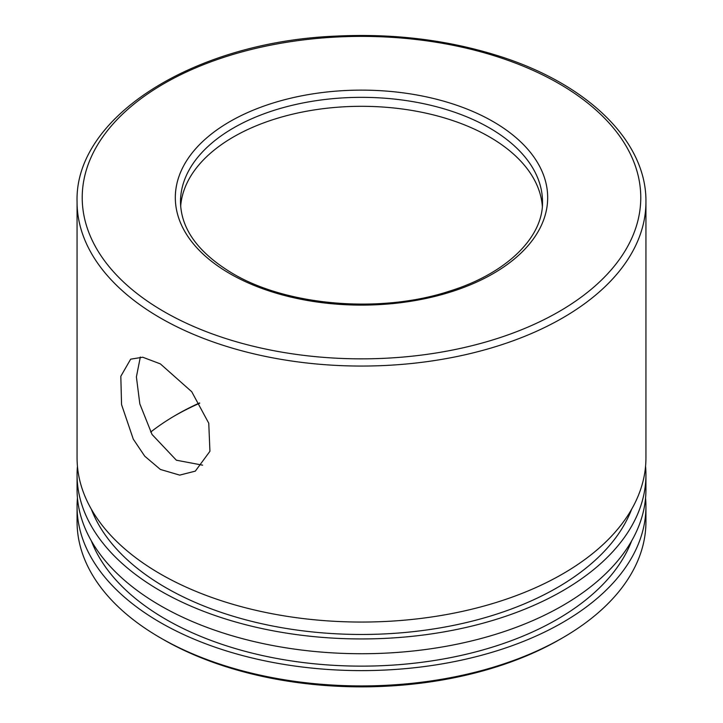 <?xml version="1.0" encoding="UTF-8"?>
<svg xmlns="http://www.w3.org/2000/svg" width="723" height="723" viewBox="0 0 723 723"><rect width="100%" height="100%" fill="white"/><g stroke="black" fill="none" stroke-linecap="round" stroke-linejoin="round"><path stroke-width="1.08" d="M140.334 357.017L136.394 376.927L139.828 403.895L152.038 434.478L176.367 460.208L202.621 465.169M199.557 402.937A261.807 151.152 0 0 0 176.367 414.821A261.807 151.152 0 0 0 150.673 432.074M199.711 403.199A265.693 153.393 0 0 0 175.011 415.617M160.37 469.444L179.693 475.119L195.309 471.143L209.932 451.288L208.757 423.226L191.731 391.721L160.37 363.886L142.747 357.225L130.664 359.168L120.813 376.285L121.554 404.6L133.285 439.15L144.754 456.204L160.37 469.444M77.442 497.948A284.437 164.22 0 0 0 77.063 506.398L77.063 521.708A284.437 164.22 0 0 0 160.37 637.822L163.118 639.403A280.56 161.979 0 0 0 163.118 639.403L163.109 639.403A280.56 161.979 0 0 0 559.891 639.403L562.63 637.822A284.437 164.22 0 0 0 645.937 521.708L645.937 506.398A284.437 164.22 0 0 0 645.558 497.948M77.063 201.844L77.063 457.84A284.437 164.22 0 0 0 160.37 573.954A284.437 164.22 0 0 0 470.348 609.552A284.437 164.22 0 0 0 645.937 457.84L645.937 201.844C646.705 141.13 587.365 83.723 498.454 55.897C447.401 39.819 392.96 33.24 335.129 36.15C193.954 42.115 74.46 116.792 77.063 201.844A284.437 164.22 0 0 0 160.37 317.957A284.437 164.22 0 0 0 470.348 353.556A284.437 164.22 0 0 0 645.937 201.844M163.109 639.403L160.37 637.822A284.437 164.22 0 0 0 562.63 637.822M77.063 506.398A284.437 164.22 0 0 0 160.37 622.521A284.437 164.22 0 0 0 470.348 658.111A284.437 164.22 0 0 0 645.937 506.398M91.351 509.236A276.683 159.738 0 0 0 165.856 587.682A276.683 159.738 0 0 0 438.978 628.079A276.683 159.738 0 0 0 631.649 509.236M91.351 540.903A276.683 159.738 0 0 0 165.856 619.349A276.683 159.738 0 0 0 438.978 659.747A276.683 159.738 0 0 0 631.649 540.903M77.442 466.281A284.437 164.22 0 0 0 77.063 474.731A284.437 164.22 0 0 0 160.37 590.845A284.437 164.22 0 0 0 470.348 626.443A284.437 164.22 0 0 0 645.937 474.731A284.437 164.22 0 0 0 645.558 466.281M542.331 206.263A181.003 104.501 0 0 0 361.5 106.308A181.003 104.501 0 0 0 180.669 206.263M77.063 474.731L77.063 489.507A284.437 164.22 0 0 0 160.37 605.63A284.437 164.22 0 0 0 470.348 641.229A284.437 164.22 0 0 0 645.937 489.507L645.937 474.731M164.031 311.631A279.268 161.229 0 0 0 631.251 239.349A279.268 161.229 0 0 0 289.218 41.88A279.268 161.229 0 0 0 164.031 311.631M229.851 273.628A186.182 107.492 0 0 0 541.337 225.44A186.182 107.492 0 0 0 313.312 93.791A186.182 107.492 0 0 0 229.851 273.628M542.503 201.844A181.003 104.501 0 0 0 361.5 97.343A181.003 104.501 0 0 0 180.497 201.844C180.895 228.92 198.21 252.77 232.435 273.366C286.959 305.946 380.515 313.782 449.173 291.252C506.823 273.511 543.362 237.036 542.503 201.844"/></g></svg>
